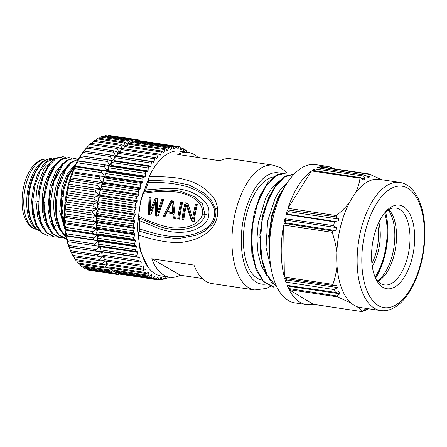 <?xml version="1.0" encoding="UTF-8"?>
<svg xmlns="http://www.w3.org/2000/svg" width="447" height="447" viewBox="0 0 447 447"><rect width="100%" height="100%" fill="white"/><g stroke="black" fill="none" stroke-linecap="round" stroke-linejoin="round"><path stroke-width="0.67" d="M148.896 268.256L148.298 267.652A61.027 30.133 98.5 0 0 148.968 268.345M148.588 178.688L140.475 201.401L137.346 226.998L140.14 250.599L148.298 267.652M139.291 231.16L139.24 218.052M143.655 192.149L148.465 179.079M157.478 211.789L157.601 198.664L155.159 198.3L156.081 198.831L151.086 211.23L150.147 210.688L150.885 197.658L149.052 197.384L148.398 214.482L150.84 214.845L155.617 201.636L155.729 215.583L158.171 215.946L163.714 199.58L161.881 199.306L157.478 211.789L158.417 212.331L162.803 199.837L163.557 199.949M156.081 198.831L157.579 199.055M149.354 215.029L149.974 197.915L150.84 198.043M156.685 216.13L156.539 202.167L155.617 201.636M161.881 199.306L162.803 199.837M155.159 198.3L150.147 210.688M149.052 197.384L149.974 197.915M167.223 211.414L171.916 202.262L172.721 212.236L167.223 211.414L168.161 211.951L173.66 212.778L172.721 212.236M173.66 212.778L172.838 202.793L171.916 202.262M164.015 217.231L171.966 201.211L173.503 201.441M174.403 218.784L173.743 214.258L172.805 213.716L173.442 218.237L175.274 218.51L173.486 201.044L171.045 200.681L171.966 201.211M171.045 200.681L163.06 216.678L164.893 216.951L166.692 212.806L172.805 213.716M182.555 202.798L181.739 202.675A61.032 30.133 98.5 0 0 178.722 219.03M181.739 202.675L180.817 202.145A63.077 31.139 -81.5 0 0 177.722 218.879L179.554 219.153A63.077 31.139 98.5 0 1 182.65 202.418L180.817 202.145M196.401 204.877A61.032 30.133 98.5 0 0 193.646 219.086L192.702 218.544A63.077 31.139 -81.5 0 1 195.479 204.34L197.211 204.994M182.996 219.667A61.032 30.133 98.5 0 1 186.013 203.318L187.952 203.608M192.422 221.488L187.332 205.693L186.405 205.162A63.077 31.139 98.5 0 0 183.829 219.795L181.996 219.516A63.077 31.139 -81.5 0 1 185.092 202.787L186.013 203.318M192.702 218.544L187.841 203.201L185.092 202.787M186.405 205.162L191.467 220.941L194.216 221.349A63.077 31.139 98.5 0 1 197.311 204.62L195.479 204.34M145.683 189.941L142.777 193.501C155.143 191.26 167.156 190.869 178.811 192.333C189.193 194.976 203.329 200.195 202.692 214.007C198.317 227.205 183.169 228.344 172.481 227.881C160.847 225.88 149.555 221.924 138.609 216.024L139.967 220.846A59.669 29.457 98.5 0 0 139.855 229.06C155.997 234.144 167.731 236.636 175.045 236.524C183.544 237.044 193.037 234.776 198.004 232.552C209.956 227.875 215.499 220.432 214.633 210.213C210.906 197.378 199.239 190.925 187.885 186.852C175.615 183.421 162.468 181.985 148.449 182.549A59.669 29.457 98.5 0 0 145.683 189.941L166.725 188.338C172.698 188.265 177.716 188.64 181.784 189.461C188.897 190.746 195.261 193.484 200.876 197.675L205.654 202.301L208.062 206.687C209.028 209.587 209.224 212.409 208.665 215.152C208.453 220.818 203.86 225.657 194.875 229.685C189.522 231.965 182.51 232.764 173.833 232.094C169.62 231.675 164.759 230.546 159.244 228.708L139.967 220.846M139.106 217.935C152.187 223.958 161.099 227.428 165.848 228.339L173 229.568L181.834 229.607C189.321 228.495 194.629 226.825 197.758 224.601C202.502 220.84 204.894 217.449 204.927 214.437L202.469 203.826L194.344 196.669L180.599 191.305L177.716 190.78C171.173 189.925 164.496 189.863 157.685 190.584L143.856 192.07M142.777 193.501A63.077 31.139 98.5 0 0 138.609 216.024M151.745 258.746L180.404 275.246A63.077 31.139 -81.5 0 1 169.715 277.218A63.077 31.139 -81.5 0 1 164.032 275.207A63.077 31.139 -81.5 0 1 151.745 258.746L193.97 265.077A63.077 31.139 98.5 0 0 206.257 281.537A63.077 31.139 98.5 0 0 211.939 283.549L254.745 289.969A63.077 31.139 -81.5 0 1 249.063 287.952A63.077 31.139 -81.5 0 1 234.334 217.035A63.077 31.139 -81.5 0 1 273.452 165.211L230.641 158.791A63.077 31.139 98.5 0 0 219.952 160.764L177.727 154.433A63.077 31.139 -81.5 0 1 188.416 152.461L179.621 151.142A63.077 31.139 98.5 0 0 149.181 176.392L148.449 182.549M148.683 180.325L169.469 181.096L188.802 184.846L204.888 193.478L211.347 199.926L215.694 209.297M139.855 229.06L139.285 231.177C138.604 232.228 138.296 233.49 138.352 234.977C164.647 243.861 179.795 242.771 183.432 242.106C195.501 240.089 200.664 237.329 207.302 232.613C211.051 229.948 215.158 224.059 216.018 220.807C217.488 217.164 217.996 212.85 217.538 207.872C216.382 202.899 215.219 199.809 214.052 198.608C212.889 196.172 209.38 192.612 203.536 187.93C197.669 183.857 191.355 181.08 184.594 179.593C179.012 177.722 167.212 176.654 149.181 176.392M214.633 210.213L215.7 209.336C216.477 212.068 215.583 220.511 211.397 225.249L204.212 231.356L195.831 235.373L177.822 238.704L158.685 236.547L139.285 231.177M271.34 193.21L262.802 214.683L259.908 235.161L260.545 253.963L264.417 270.228L271.24 282.04L276.665 286.572M259.925 234.194L261.836 258.69M266.898 275.682L261.177 265.345L258.014 253.119L256.952 239.028L258.249 222.958L265.736 197.987L272.072 187.606L279.392 180.8M279.531 195.551L271.86 214.94L268.664 236.463M268.725 235.496L269.625 254.907M271.402 269.994L266.049 247.666L267.58 221.209L275.453 197.518L281.09 188.656L287.376 182.683M286.829 172.81L275.967 175.66L265.54 186.623L257.276 204.324L252.382 225.847L251.817 248.012L255.718 267.457L263.484 281.319L274.167 287.225M294.215 174.034L284.471 177.051L275.128 186.885L267.34 202.033L262.143 220.717L260.338 240.743L262.02 259.662L267.15 275.117L275.201 285.141M284.583 187.254L277.308 200.329L272.1 216.711L269.407 234.664L269.53 252.415M286.242 172.726L277.039 174.609L267.965 182.393L260.093 195.529L254.304 212.437L251.058 233.803L251.868 253.527L256.26 270.34L263.764 282.107L273.586 287.136M294.249 174L285.231 176.14L276.408 184.253L268.736 197.256L263.043 213.75M286.801 183.566L278.325 196.719L271.871 214.946M286.158 278.699L286.561 279.995L285.862 282.102A69.894 34.508 -81.5 0 1 284.733 278.492L333.16 285.51A69.894 34.508 -81.5 0 1 332.859 284.393C335.133 277.917 336.507 271.586 336.988 265.401A64.781 31.983 98.5 0 0 341.575 288.147A64.781 31.983 98.5 0 0 351.091 303.094A64.781 31.983 98.5 0 0 357.041 306.698A64.781 31.983 98.5 0 0 360.17 307.497L380.581 310.559A64.781 31.983 -81.5 0 1 361.986 291.209A64.781 31.983 -81.5 0 1 364.037 219.281A64.781 31.983 -81.5 0 1 399.791 182.426C403.323 182.979 406.569 184.466 409.53 186.896C413.972 190.606 417.492 195.954 420.091 202.932C426.695 220.153 426.438 246.699 419.644 268.859C415.956 280.99 410.966 290.896 404.664 298.579C401.59 302.278 398.327 305.184 394.88 307.279L391.041 309.207C387.549 310.609 384.062 311.062 380.581 310.559M333.16 285.51L336.585 285.169L337.317 287.522L286.561 279.995M337.317 287.522L334.445 289.611L285.862 282.102M288.728 285.588L289.047 286.303L288.483 288.516A69.894 34.508 -81.5 0 1 287.075 285.348L335.485 292.394L338.887 291.723L339.809 293.785L289.047 286.303M339.809 293.785L337.083 295.992L288.483 288.516M285.756 220.136L285.175 222.779L283.99 223.344A69.894 34.508 -81.5 0 1 285.007 218.712L285.756 220.136L336.513 227.596L335.848 230.613L285.175 222.779M285.007 218.712L333.585 225.674L336.513 227.596M335.848 230.613L332.428 230.931L283.99 223.344M314.811 168.871L363.472 176.051L365.076 178.962L363.495 179.912L360.723 177.71L312.386 170.329A69.894 34.508 -81.5 0 1 314.811 168.871L314.481 170.648M365.076 178.962L361.629 178.426M357.041 306.698C359.399 308.38 360.986 310.011 361.802 311.581A69.894 34.508 -81.5 0 0 362.523 311.397L365.238 309.184L366.819 308.637L365.288 310.442A69.894 34.508 -81.5 0 0 367.283 309.492L368.172 308.698M399.791 182.426L379.38 179.37A64.781 31.983 98.5 0 0 355.505 192.97A64.781 31.983 98.5 0 0 349.727 202.133A64.781 31.983 98.5 0 0 336.82 252.633A64.781 31.983 98.5 0 0 336.988 265.401M377.704 224.869A34.609 17.087 -81.5 0 1 371.915 263.507M372.267 266.306A34.609 17.087 98.5 0 0 378.86 222.299M385.56 211.889A50.936 25.149 -81.5 0 1 386.873 218.164C388.655 229.948 388.024 242.229 384.979 255.002L378.715 272.609A50.936 25.149 -81.5 0 1 375.614 278.218M384.895 255.304A50.936 25.149 -81.5 0 1 378.715 272.609M375.463 277.967A38.867 19.187 98.5 0 0 384.42 284.929A38.867 19.187 98.5 0 0 400.534 274.167A38.867 19.187 98.5 0 0 407.105 219.661A38.867 19.187 98.5 0 0 395.947 208.056A38.867 19.187 98.5 0 0 385.342 212.085M381.861 216.834A42.281 20.875 98.5 0 0 374.715 276.117A42.281 20.875 98.5 0 0 376.234 279.593A42.281 20.875 98.5 0 0 404.373 277.034A42.281 20.875 98.5 0 0 411.519 217.75A42.281 20.875 98.5 0 0 386.554 210.755A42.281 20.875 98.5 0 0 381.861 216.834M313.302 304.312A69.894 34.508 -81.5 0 1 306.513 304.625A69.894 34.508 -81.5 0 1 289.03 289.617L313.302 304.312L361.802 311.581M289.03 289.617L337.53 296.886L351.091 303.094M363.947 310.24L365.288 310.442M381.626 179.705L368.954 173.961L320.454 166.692A69.894 34.508 -81.5 0 1 327.243 166.379A69.894 34.508 -81.5 0 1 333.635 168.67M319.571 166.921L368.233 174.146L369.669 176.984L368.082 177.532L365.467 175.107L317.135 167.77A69.894 34.508 -81.5 0 1 319.571 166.921L319.27 168.094M369.669 176.984L367.054 176.576M363.472 176.051A69.894 34.508 -81.5 0 1 365.467 175.107M355.505 192.97C357.779 188.388 359.276 183.466 360.003 178.208A69.894 34.508 -81.5 0 1 360.723 177.71M368.233 174.146A69.894 34.508 -81.5 0 1 368.954 173.961M287.935 208.308A69.894 34.508 -81.5 0 1 311.503 170.938L287.935 208.308L336.435 215.583C341.894 211.034 346.324 206.553 349.727 202.133M360.003 178.208L311.503 170.938M286.119 214.364A69.894 34.508 -81.5 0 1 287.427 209.911L288.041 211.56L287.298 214.107L286.119 214.364L334.535 221.941L337.949 221.969L287.298 214.107M287.427 209.911L336.015 216.884L338.798 219.069L337.949 221.969M338.798 219.069L288.041 211.56M333.585 225.674A69.894 34.508 -81.5 0 1 334.535 221.941M336.82 252.633C336.172 246.28 334.613 239.508 332.155 232.323A69.894 34.508 -81.5 0 1 332.428 230.931M336.015 216.884A69.894 34.508 -81.5 0 1 336.435 215.583M284.359 277.118A69.894 34.508 -81.5 0 1 283.655 225.048L284.359 277.118L332.859 284.393M327.243 166.379L315.515 164.619A69.894 34.508 98.5 0 0 271.927 223.293A69.894 34.508 98.5 0 0 272.631 275.358A69.894 34.508 98.5 0 0 274.726 281.99A69.894 34.508 98.5 0 0 294.785 302.865L306.513 304.625M332.155 232.323L283.655 225.048M335.485 292.394A69.894 34.508 -81.5 0 1 334.954 291.019A69.894 34.508 -81.5 0 1 334.445 289.611M337.53 296.886A69.894 34.508 -81.5 0 1 337.083 295.992M262.026 192.78L254.242 212.42M251.125 232.837L253.214 258.087M273.447 176.945A52.165 25.753 98.5 0 0 244.604 223.936A52.165 25.753 98.5 0 0 257.528 278.392A52.165 25.753 98.5 0 0 261.813 279.99M180.404 275.246L202.295 278.526M252.153 227.73L251.303 230.339M251.063 234.155L251.739 232.284M260.338 240.654L259.791 241.101M251.633 245.269L251.236 245.397M251.069 242.525L251.516 242.369M259.802 237.519L260.417 236.821M261.54 224.461L261.065 223.673M253.902 216.812L253.298 216.404M262.288 219.935L261.808 219.348M254.706 213.264L254.125 212.889M269.172 246.973L268.787 247.269M257.092 203.413L257.5 203.664M264.535 208.609L264.965 208.95M271.72 215.51L272.234 216.124M138.352 234.977A63.077 31.139 98.5 0 0 155.232 273.888A63.077 31.139 98.5 0 0 160.914 275.9L169.715 277.218M188.416 152.461A63.077 31.139 -81.5 0 1 194.099 154.478A63.077 31.139 -81.5 0 1 198.06 157.484M167.346 276.866L166.759 278.33A1.363 0.676 -81.5 0 1 166.044 279.006A1.363 0.676 -81.5 0 1 165.697 278.699L164.759 276.788A64.781 31.983 -81.5 0 1 164.34 276.894L163.194 279.319A1.363 0.676 -81.5 0 1 162.529 279.883A1.363 0.676 -81.5 0 1 162.138 279.476L161.328 277.336A64.781 31.983 -81.5 0 1 160.92 277.358L159.674 279.587A1.363 0.676 -81.5 0 1 159.065 280.04A1.363 0.676 -81.5 0 1 158.64 279.526L157.975 277.185L157.573 277.123L156.238 279.129A1.363 0.676 -81.5 0 1 155.69 279.476A1.363 0.676 -81.5 0 1 155.238 278.85L154.723 276.324A64.781 31.983 -81.5 0 1 154.338 276.173L152.93 277.945A1.363 0.676 -81.5 0 1 152.449 278.202A1.363 0.676 -81.5 0 1 151.974 277.453L151.611 274.776A64.781 31.983 -81.5 0 1 151.248 274.542L149.784 276.05A1.363 0.676 -81.5 0 1 149.371 276.229A1.363 0.676 -81.5 0 1 148.879 275.352L148.678 272.547A64.781 31.983 -81.5 0 1 148.337 272.234L146.828 273.469A1.363 0.676 -81.5 0 1 146.487 273.586A1.363 0.676 -81.5 0 1 145.996 272.569L145.951 269.675A64.781 31.983 -81.5 0 1 145.638 269.284L144.107 270.223A1.363 0.676 -81.5 0 1 143.833 270.29A1.363 0.676 -81.5 0 1 143.342 269.133L143.459 266.177A64.781 31.983 -81.5 0 1 143.18 265.714L141.638 266.351A1.363 0.676 -81.5 0 1 141.442 266.378A1.363 0.676 -81.5 0 1 140.956 265.088L141.235 262.098A64.781 31.983 -81.5 0 1 140.984 261.573L139.458 261.897A1.363 0.676 -81.5 0 1 139.33 261.903A1.363 0.676 -81.5 0 1 138.866 260.467L139.302 257.483A64.781 31.983 -81.5 0 1 139.084 256.896L137.587 256.913A1.363 0.676 -81.5 0 1 137.531 256.908A1.363 0.676 -81.5 0 1 137.089 255.332L137.676 252.387A64.781 31.983 -81.5 0 1 137.503 251.739L136.039 251.443A1.363 0.676 -81.5 0 1 135.648 249.733L136.38 246.856A64.781 31.983 -81.5 0 1 136.246 246.163L134.843 245.559A1.363 0.676 -81.5 0 1 134.553 243.732L135.424 240.955A64.781 31.983 -81.5 0 1 135.329 240.223L134.005 239.313A1.363 0.676 -81.5 0 1 133.826 237.396L134.821 234.753A64.781 31.983 -81.5 0 1 134.77 233.988L133.536 232.786A1.363 0.676 -81.5 0 1 133.463 230.797L134.581 228.311A64.781 31.983 -81.5 0 1 134.575 227.523L133.435 226.042A1.363 0.676 -81.5 0 1 133.48 224.003L134.698 221.701A64.781 31.983 -81.5 0 1 134.737 220.896L133.714 219.153A1.363 0.676 -81.5 0 1 133.871 217.091L135.178 215.001A64.781 31.983 -81.5 0 1 135.262 214.191L134.363 212.202A1.363 0.676 -81.5 0 1 134.631 210.129L136.017 208.28A64.781 31.983 -81.5 0 1 136.139 207.469L135.38 205.262A1.363 0.676 -81.5 0 1 135.748 203.206L137.195 201.608A64.781 31.983 -81.5 0 1 137.363 200.815L136.748 198.407A1.363 0.676 -81.5 0 1 137.218 196.389L138.715 195.065A64.781 31.983 -81.5 0 1 138.916 194.289L138.453 191.707A1.363 0.676 -81.5 0 1 139.023 189.757L140.548 188.723A64.781 31.983 -81.5 0 1 140.788 187.975L140.475 185.248A1.363 0.676 -81.5 0 1 141.14 183.382L142.677 182.644A64.781 31.983 -81.5 0 1 142.951 181.935L142.8 179.096A1.363 0.676 -81.5 0 1 143.548 177.33L145.079 176.9A64.781 31.983 -81.5 0 1 145.387 176.235L145.398 173.313A1.363 0.676 -81.5 0 1 146.214 171.67L147.728 171.553A64.781 31.983 -81.5 0 1 148.063 170.938L148.236 167.966A1.363 0.676 -81.5 0 1 149.119 166.468L150.6 166.658A64.781 31.983 -81.5 0 1 150.957 166.105L151.287 163.116A1.363 0.676 -81.5 0 1 152.17 161.758A1.363 0.676 -81.5 0 1 152.231 161.775L153.651 162.278A64.781 31.983 -81.5 0 1 154.031 161.786L154.517 158.814A1.363 0.676 -81.5 0 1 155.377 157.601A1.363 0.676 -81.5 0 1 155.506 157.646L156.858 158.456A64.781 31.983 -81.5 0 1 157.255 158.031L157.892 155.103A1.363 0.676 -81.5 0 1 158.724 154.031A1.363 0.676 -81.5 0 1 158.914 154.12L160.188 155.226A64.781 31.983 -81.5 0 1 160.59 154.88L161.373 152.03A1.363 0.676 -81.5 0 1 162.172 151.097A1.363 0.676 -81.5 0 1 162.423 151.248L163.591 152.634A64.781 31.983 -81.5 0 1 164.01 152.366L164.921 149.628A1.363 0.676 -81.5 0 1 165.681 148.823A1.363 0.676 -81.5 0 1 165.982 149.047L167.044 150.706A64.781 31.983 -81.5 0 1 167.463 150.522L168.497 147.923A1.363 0.676 -81.5 0 1 169.212 147.242A1.363 0.676 -81.5 0 1 169.564 147.555L170.503 149.46A64.781 31.983 -81.5 0 1 170.916 149.359L172.067 146.929A1.363 0.676 -81.5 0 1 172.732 146.37A1.363 0.676 -81.5 0 1 173.123 146.772L173.928 148.912A64.781 31.983 -81.5 0 1 174.336 148.896L175.587 146.661A1.363 0.676 -81.5 0 1 176.196 146.214A1.363 0.676 -81.5 0 1 176.621 146.722L177.286 149.069A64.781 31.983 -81.5 0 1 177.682 149.136L179.023 147.124A1.363 0.676 -81.5 0 1 179.565 146.772A1.363 0.676 -81.5 0 1 180.024 147.398L180.538 149.929A64.781 31.983 -81.5 0 1 180.923 150.075L182.331 148.309A1.363 0.676 -81.5 0 1 182.812 148.046A1.363 0.676 -81.5 0 1 183.287 148.795L183.65 151.477A64.781 31.983 -81.5 0 1 184.013 151.712L185.477 150.203A1.363 0.676 -81.5 0 1 185.891 150.019A1.363 0.676 -81.5 0 1 186.377 150.902L186.472 152.17M169.983 277.257A1.363 0.676 -81.5 0 1 169.575 277.425A1.363 0.676 -81.5 0 1 169.279 277.201L169.24 277.146M121.942 274.419A1.363 0.676 98.5 0 0 122.12 274.497L159.065 280.04M157.975 277.185A64.781 31.983 -81.5 0 1 157.573 277.118M118.243 273.078L118.293 273.313A1.363 0.676 98.5 0 0 118.746 273.938L155.69 279.476M154.723 276.324L154.271 276.257M114.913 271.066L115.03 271.916A1.363 0.676 98.5 0 0 115.505 272.664L152.449 278.202M151.611 274.776L151.097 274.698M111.828 268.39L111.934 269.815A1.363 0.676 98.5 0 0 112.42 270.692L149.371 276.229M148.678 272.547L148.063 272.458M109.018 265.065L109.046 267.032A1.363 0.676 98.5 0 0 109.543 268.044L146.487 273.586M145.951 269.675L145.186 269.558M106.492 261.143L106.397 263.596A1.363 0.676 98.5 0 0 106.889 264.747L143.833 270.29M143.459 266.177L142.437 266.021M104.28 256.651L104.011 259.545A1.363 0.676 98.5 0 0 104.497 260.841L141.442 266.378M141.235 262.098L139.643 261.858M139.302 257.483L102.352 251.946L101.922 254.93A1.363 0.676 98.5 0 0 102.385 256.366A1.363 0.676 98.5 0 0 102.514 256.36M102.234 251.616A64.781 31.983 98.5 0 0 102.352 251.946M137.676 252.387L100.726 246.845L100.145 249.795A1.363 0.676 98.5 0 0 100.586 251.37A1.363 0.676 98.5 0 0 100.636 251.37L137.48 256.896M136.38 246.856L99.43 241.319L98.703 244.196A1.363 0.676 98.5 0 0 99.094 245.906L100.553 246.202A64.781 31.983 98.5 0 0 100.726 246.845M100.553 246.202L137.503 251.739M135.424 240.955L98.474 235.418L97.608 238.195A1.363 0.676 98.5 0 0 97.899 240.017L99.295 240.626A64.781 31.983 98.5 0 0 99.43 241.319M99.295 240.626L136.246 246.163M134.821 234.753L97.876 229.21L96.882 231.859A1.363 0.676 98.5 0 0 97.06 233.775L98.385 234.686A64.781 31.983 98.5 0 0 98.474 235.418M98.385 234.686L135.329 240.223M134.581 228.311L97.63 222.768L96.518 225.26A1.363 0.676 98.5 0 0 96.586 227.249L97.826 228.445A64.781 31.983 98.5 0 0 97.876 229.21M97.826 228.445L134.77 233.988M134.698 221.701L97.753 216.164L96.535 218.466A1.363 0.676 98.5 0 0 96.491 220.5L97.63 221.98A64.781 31.983 98.5 0 0 97.63 222.768M97.63 221.98L134.575 227.523M135.178 215.001L98.234 209.459L96.926 211.548A1.363 0.676 98.5 0 0 96.77 213.616L97.792 215.359A64.781 31.983 98.5 0 0 97.753 216.164M97.792 215.359L134.737 220.896M136.017 208.28L99.072 202.737L97.681 204.592A1.363 0.676 98.5 0 0 97.418 206.665L98.318 208.654A64.781 31.983 98.5 0 0 98.234 209.459M98.318 208.654L135.262 214.191M137.195 201.608L100.251 196.071L98.804 197.669A1.363 0.676 98.5 0 0 98.435 199.72L99.195 201.932A64.781 31.983 98.5 0 0 99.072 202.737M99.195 201.932L136.139 207.469M138.715 195.065L101.771 189.528L100.273 190.852A1.363 0.676 98.5 0 0 99.798 192.864L100.419 195.272A64.781 31.983 98.5 0 0 100.251 196.071M100.419 195.272L137.363 200.815M140.548 188.723L103.603 183.181L102.078 184.22A1.363 0.676 98.5 0 0 101.508 186.17L101.972 188.751A64.781 31.983 98.5 0 0 101.771 189.528M101.972 188.751L138.916 194.289M142.677 182.644L105.732 177.101L104.196 177.845A1.363 0.676 98.5 0 0 103.531 179.711L103.844 182.432A64.781 31.983 98.5 0 0 103.603 183.181M103.844 182.432L140.788 187.975M145.079 176.9L108.135 171.357L106.598 171.793A1.363 0.676 98.5 0 0 105.855 173.553L106.006 176.392A64.781 31.983 98.5 0 0 105.732 177.101M106.006 176.392L142.951 181.935M147.728 171.553L110.783 166.016L109.269 166.133A1.363 0.676 98.5 0 0 108.448 167.776L108.442 170.693A64.781 31.983 98.5 0 0 108.135 171.357M108.442 170.693L145.387 176.235M150.6 166.658L112.175 160.931A1.363 0.676 98.5 0 0 111.286 162.429L111.119 165.401A64.781 31.983 98.5 0 0 110.783 166.016M111.119 165.401L148.063 170.938M152.103 161.758L115.281 156.238A1.363 0.676 98.5 0 0 115.22 156.221A1.363 0.676 98.5 0 0 114.337 157.579L114.013 160.568A64.781 31.983 98.5 0 0 113.65 161.121M114.013 160.568L150.957 166.105M118.561 152.109A1.363 0.676 98.5 0 0 118.433 152.058A1.363 0.676 98.5 0 0 117.572 153.276L117.086 156.249A64.781 31.983 98.5 0 0 116.913 156.472M117.086 156.249L154.031 161.786M155.785 157.813L157.255 158.031M121.97 148.583A1.363 0.676 98.5 0 0 121.78 148.493A1.363 0.676 98.5 0 0 120.941 149.566L120.344 152.343M159.618 154.735L160.59 154.88M162.172 151.097L125.227 145.554A1.363 0.676 98.5 0 0 124.422 146.493L123.797 148.795M163.272 152.259L164.01 152.366M165.681 148.823L128.736 143.286A1.363 0.676 98.5 0 0 127.971 144.09L127.378 145.878M166.871 150.432L167.463 150.522M169.212 147.242L132.267 141.705A1.363 0.676 98.5 0 0 131.552 142.386L131.055 143.632M170.413 149.281L170.916 149.359M172.732 146.37L135.787 140.833A1.363 0.676 98.5 0 0 135.123 141.392L134.793 142.085L131.742 139.542L131.496 140.218L104.201 136.128C105.246 135.447 105.609 135.391 105.296 135.966M173.9 148.829L174.336 148.896M176.196 146.214L139.252 140.676A1.363 0.676 98.5 0 0 138.643 141.123L138.57 141.246M133.463 230.797L96.518 225.26A64.781 31.983 -81.5 0 1 96.457 222.237L64.2 217.398L65.251 220.762L65.318 222.818L64.424 223.785L96.675 228.624L92.613 226.914L65.318 222.818M65.251 220.762L92.54 224.852C91.601 225.646 91.624 226.333 92.613 226.914M74.582 158.445L66.419 160.384L59.06 168.268L51.081 188.718L49.606 198.574L49.572 211.677L52.975 226.635L58.244 234.859L65.106 238.491L66.033 238.637L59.172 234.999L53.897 226.769L50.947 215.605L50.254 203.575L53.875 181.773L63.334 164.004L69.179 159.495L75.04 158.501L77.476 159.233M78.376 159.166L70.738 162.395L63.658 171.229L56.942 189.629L55.467 199.53L56.484 219.74L59.993 229.987L66.245 237.497M75.856 163.92L67.721 175.587L62.82 190.405L61.34 200.362L61.541 215.722L64.849 228.708M73.297 167.96L67.637 176.381L63.508 187.572L62.72 190.869L61.362 200.005L61.468 213.32L64.58 225.964M67.24 167.284L61.345 176.381L57.641 186.695L55.495 199.178L55.864 214.465L59.144 226.053M68.709 164.289L60.876 173.928L56.054 186.455C52.629 200.764 52.958 213.498 57.037 224.651L53.897 226.769L52.975 226.635L52.768 224.008L53.254 225.12M45.276 218.287A28.507 14.075 98.5 0 0 45.644 217.885M45.6 217.678A30.558 15.086 -81.5 0 1 45.236 218.153M36.252 228.601A35.458 17.506 -81.5 0 1 29.485 182.857A35.458 17.506 -81.5 0 1 46.566 159.802M51.623 158.517A36.889 18.215 98.5 0 0 41.688 163.535A36.889 18.215 98.5 0 0 31.508 182.778A36.889 18.215 98.5 0 0 32.681 223.601A36.889 18.215 98.5 0 0 37.336 229.546A36.889 18.215 98.5 0 0 39.336 230.786M41.688 163.535L40.241 165.021A34.844 17.204 98.5 0 0 30.631 183.197A34.844 17.204 98.5 0 0 31.737 221.757L32.681 223.601M33.441 187.634L33.341 188.12M31.771 201.848L35.687 222.533M31.72 201.837L32.715 214.582L35.928 225.243L41.04 232.596L48.449 235.999L41.973 232.736L36.855 225.377L33.642 214.722L32.637 201.977L31.715 201.837L31.843 199.155L33.424 187.723L37.475 174.727L42.867 165.289L48.349 160.043L55.311 158.227M62.859 156.701L55.484 158.126L48.751 164.462L43.063 174.794L39.364 186.924L37.889 196.887L38.001 210.828L40.694 223.349L45.991 232.552L53.4 236.742L54.299 236.876M68.81 157.59L61.541 158.925L54.852 165.027L49.064 175.341L45.208 187.885L43.75 197.725L43.862 212.336L46.784 224.908L52.137 233.742L59.244 237.614L60.183 237.754L52.612 233.395L47.125 223.416L44.521 209.397L45.164 193.523L48.779 178.571L54.528 166.893L61.68 159.506L69.162 157.635L71.576 158.35M52.768 224.014L49.874 212.129L49.69 198.2L51.003 189.087M61.323 166.468L55.825 174.783L51.779 185.818M55.422 165.625L49.947 173.933L45.918 184.935L43.767 197.356L43.99 211.66L47.483 224.428M49.634 164.658L43.806 173.632L40.051 184.058L37.9 196.524L38.28 211.906L41.543 223.388M48.276 228.255L44.242 219.985L42.275 210.325L42.253 196.261L44.326 184.7L49.891 170.843L56.976 162.54M54.115 229.104L50.148 220.986L47.918 208.676L50.187 185.578L55.746 171.737L62.781 163.462M59.926 229.853L57.037 224.651M64.944 229.529L59.725 211.504L61.915 187.338L67.413 173.604L74.554 165.189M64.547 225.551L61.971 208.464L63.971 189.545L68.436 176.157L74.8 166.144M66.106 236.821L60.602 229.512L57.104 218.225L56.126 204.279L57.948 189.383L66.229 168.715L71.777 162.445L77.649 159.495M62.681 237.838L60.183 237.754M56.814 236.944L54.305 236.86L46.834 232.619L41.342 222.818L38.682 208.866L39.258 192.908L42.884 177.817L48.695 165.982L55.869 158.596L63.312 156.757L65.743 157.473M50.947 236.072L48.449 235.994M55.07 158.372L47.337 161.685L40.18 171.201L34.95 185.471L32.642 201.977L36.045 201.72C36.011 195.59 36.699 189.601 38.101 183.767L44.404 168.044L53.048 159.836M42.454 227.439L37.716 216.778L36.045 201.72M121.355 274.329L121.645 274.374M91.283 270.508L91.629 270.619M115.488 273.704L117.941 274.072L117.93 274.559L91.546 270.603M118.332 273.469L117.941 274.072C117.606 274.704 117.958 274.726 119.008 274.134L119.209 274.005M87.031 269.077L87.215 269.29C88.042 270.189 88.389 270.284 88.249 269.58M87.215 269.29L114.51 273.385L114.521 273.994L88.204 270.049M114.521 273.994L116.974 272.888M83.237 266.982L83.919 267.882C84.695 268.837 85.025 269.005 84.908 268.384M83.919 267.882L111.214 271.972L111.258 272.709L84.896 268.759M111.258 272.709L114.929 271.2M79.745 264.222L80.801 265.753C81.522 266.758 81.835 267.004 81.734 266.479M80.801 265.753L108.09 269.848L108.174 270.72L111.912 269.468M76.571 260.813L78.75 263.875M77.884 262.942L105.179 267.032L105.296 268.049L109.046 267.066M73.721 256.801L76.001 260.601M75.208 259.472L102.503 263.562L102.67 264.73L76.035 260.735M102.67 264.73L106.42 264.015M73.548 256.774L100.804 260.785C99.675 260.819 99.441 260.383 100.1 259.478L72.805 255.382L70.749 251.309A64.781 31.983 98.5 0 0 71.391 252.622L73.509 256.695M70.749 251.309L70.727 251.27A64.781 31.983 98.5 0 1 68.827 246.666L71.341 252.248L98.597 256.293C97.48 256.22 97.273 255.729 97.988 254.812L101.083 251.493L100.676 251.432M70.727 251.27L71.308 252.203M67.698 241.615L67.223 241.542L69.436 247.185M68.899 245.532L96.194 249.627C95.429 250.538 95.602 251.085 96.708 251.259L69.447 247.185M67.206 241.486L67.855 241.654L67.447 239.877L65.944 235.988A64.781 31.983 98.5 0 0 67.206 241.486L67.223 241.542A64.781 31.983 98.5 0 0 68.81 246.621L69.414 247.169M67.447 239.877L94.742 243.973C93.937 244.867 94.071 245.459 95.144 245.744L67.855 241.654M66.346 233.82L66.642 235.709L65.932 235.932L98.195 240.827L65.932 235.932A64.781 31.983 98.5 0 1 65.005 230.071L65.793 229.412L65.608 227.422L64.424 223.852A64.781 31.983 98.5 0 0 64.999 230.009L97.256 234.843L65.005 230.071L66.346 233.82L93.635 237.91C92.786 238.787 92.887 239.413 93.937 239.804L66.642 235.709M65.608 227.422L92.903 231.518C92.004 232.356 92.065 233.016 93.088 233.502L65.793 229.412M96.491 218.555A64.781 31.983 -81.5 0 1 96.597 215.61L64.34 210.783L65.268 213.901L65.223 216.013L64.2 217.331L96.457 222.165L92.54 224.852M65.268 213.901L92.557 217.991C91.579 218.728 91.562 219.432 92.512 220.103L65.223 216.013M64.346 210.727L65.497 209.062L65.659 206.922L64.843 204.078A64.781 31.983 98.5 0 0 64.346 210.727L64.34 210.783A64.781 31.983 98.5 0 0 64.2 217.331L64.2 217.398A64.781 31.983 98.5 0 0 64.424 223.785L96.681 228.685A64.781 31.983 -81.5 0 0 96.921 231.753M65.659 206.922L92.954 211.012C91.926 211.688 91.875 212.398 92.792 213.152L65.497 209.062M66.43 199.898L66.156 202.044L64.849 204.016L97.1 208.905L64.849 204.016A64.781 31.983 98.5 0 1 65.703 197.323L67.179 195.032L67.558 192.908L66.899 190.668A64.781 31.983 98.5 0 0 65.703 197.323L66.43 199.898L93.719 203.988C92.674 204.592 92.585 205.307 93.445 206.134L66.156 202.044M67.558 192.908L94.853 196.998C93.775 197.518 93.646 198.228 94.468 199.127L67.179 195.032M74.856 166.01L77.281 162.775L78.13 161.082L77.51 160.719L81.063 155.83L80.387 155.858A64.781 31.983 98.5 0 0 77.532 160.674L109.766 165.546L77.51 160.719A64.781 31.983 98.5 0 0 74.861 166.01A64.781 31.983 98.5 0 0 72.442 171.732A64.781 31.983 98.5 0 0 70.302 177.766A64.781 31.983 98.5 0 0 70.285 177.828A64.781 31.983 98.5 0 0 69.33 180.929A64.781 31.983 98.5 0 0 68.452 184.091A64.781 31.983 98.5 0 0 68.436 184.158L69.045 186.025L68.553 188.114L66.905 190.657M69.045 186.025L96.34 190.12C95.245 190.556 95.082 191.249 95.848 192.204L68.553 188.114M100.195 190.93A64.781 31.983 -81.5 0 1 100.687 188.997L68.436 184.158A64.781 31.983 98.5 0 0 66.905 190.662M135.475 139.475L138.637 139.95L138.52 140.408C138.386 139.715 138.732 139.81 139.553 140.693L139.576 140.721M138.699 141.034L138.52 140.408L136.167 140.056M108.85 135.43L135.229 139.38L137.095 141.029M108.828 135.916C109.185 135.268 108.828 135.245 107.755 135.854L107.638 135.927M135.229 139.386L135.05 139.945L107.755 135.854M135.38 141.006L135.05 139.945M105.386 135.592L131.742 139.542M103.374 136.704L104.201 136.128M131.999 141.766L131.496 140.218M101.76 136.464L128.216 140.431L131.401 142.761M101.704 136.748C101.972 136.257 101.609 136.385 100.597 137.128L99.217 138.212M128.211 140.431L127.892 141.224L100.597 137.128M128.613 143.291L127.892 141.224M98.15 138.056L124.679 142.034L127.965 144.113M98.089 138.252L95.166 140.431M124.679 142.034L124.277 142.951L96.988 138.855M125.255 145.56L124.277 142.951M94.563 140.341L121.182 144.331L124.545 146.152M94.496 140.47L91.238 143.331M121.182 144.331L120.696 145.376L93.406 141.286M123.059 148.683A64.781 31.983 -81.5 0 1 124.031 147.935M121.97 148.521L120.696 145.376M91.015 143.297L117.762 147.309L121.221 148.862M90.953 143.37L86.701 147.672A64.781 31.983 98.5 0 1 87.204 147.147L88.115 146.203M118.248 147.465C117.192 147.091 116.84 147.432 117.187 148.482L89.892 144.387M119.265 152.181A64.781 31.983 -81.5 0 1 120.684 150.768M118.958 152.511L117.187 148.482M118.042 152.215L114.449 150.924L87.562 146.89L86.701 147.672M87.511 146.923L83.516 151.466M86.668 147.711A64.781 31.983 98.5 0 0 83.483 151.46L83.455 151.505A64.781 31.983 98.5 0 0 80.415 155.813L83.226 152.483L84.204 151.092L83.455 151.505M114.806 151.019C113.728 150.745 113.387 151.147 113.778 152.226L86.483 148.136M115.332 156.238L115.739 156.294A64.781 31.983 -81.5 0 1 117.416 154.232M115.739 156.294L113.778 152.226M84.204 151.092L111.286 155.137L115.706 156.338M111.499 155.182C110.398 155.02 110.074 155.483 110.521 156.573L83.226 152.483M110.895 160.378L112.672 160.641A64.781 31.983 -81.5 0 1 114.259 158.294M112.465 160.965A64.781 31.983 -81.5 0 1 112.65 160.68L110.521 156.573M108.252 159.903L81.08 155.83L112.65 160.691M108.358 159.92C107.241 159.853 106.934 160.367 107.436 161.473L80.147 157.378M107.436 161.473L109.794 165.502A64.781 31.983 -81.5 0 1 111.258 162.926M78.13 161.082L109.766 165.558A64.781 31.983 -81.5 0 0 109.459 166.116M105.425 165.172C104.307 165.217 104.022 165.781 104.576 166.871L77.281 162.775M106.699 171.765A64.781 31.983 -81.5 0 1 107.118 170.843A64.781 31.983 -81.5 0 1 108.448 168.072M107.135 170.849L104.576 166.871M74.85 166.027L75.437 166.792L102.726 170.883L107.129 170.877L74.873 166.038M75.437 166.792L74.666 168.614L72.436 171.732M102.726 170.883C101.609 171.028 101.352 171.637 101.955 172.71L74.666 168.614M104.218 177.833A64.781 31.983 -81.5 0 1 104.699 176.565A64.781 31.983 -81.5 0 1 105.861 173.687M104.715 176.565L101.955 172.71M72.436 171.749L73.006 172.9L100.296 176.99L104.71 176.593L72.459 171.754M73.006 172.894L72.319 174.833L70.302 177.766L102.559 182.6A64.781 31.983 -81.5 0 1 103.531 179.716L140.475 185.248M100.296 176.99C99.184 177.235 98.955 177.878 99.614 178.923L72.319 174.833M96.34 190.12L100.687 188.997A64.781 31.983 -81.5 0 1 100.704 188.93L97.569 185.444C96.831 184.449 97.033 183.773 98.161 183.426L102.536 182.661A64.781 31.983 -81.5 0 1 102.559 182.6L99.614 178.923M102.039 184.248A64.781 31.983 -81.5 0 1 102.536 182.661L70.285 177.828L70.866 179.331L70.274 181.353L68.452 184.091L100.704 188.93A64.781 31.983 -81.5 0 1 101.491 186.081M92.903 231.518L96.675 228.624A64.781 31.983 -81.5 0 1 96.597 227.255M96.457 220.455A64.781 31.983 -81.5 0 0 96.457 222.165L92.512 220.103M92.557 217.991L96.602 215.616L92.792 213.152M64.346 210.716L96.602 215.555A64.781 31.983 -81.5 0 1 96.714 213.51M96.848 211.688A64.781 31.983 -81.5 0 1 97.1 208.905L92.954 211.012M97.362 206.514A64.781 31.983 -81.5 0 0 97.105 208.844L93.445 206.134M97.586 204.737A64.781 31.983 -81.5 0 1 97.96 202.167A64.781 31.983 -81.5 0 1 98.385 199.552M93.719 203.988L97.977 202.178M94.468 199.127L97.982 202.15L65.726 197.328M98.709 197.792A64.781 31.983 -81.5 0 1 99.161 195.501A64.781 31.983 -81.5 0 1 99.77 192.718M94.853 196.998L99.178 195.518L66.927 190.668M99.184 195.49L95.848 192.204M109.023 265.322A64.781 31.983 -81.5 0 1 108.75 265.026M106.453 262.143A64.781 31.983 -81.5 0 1 105.699 261.02M104.123 258.36A64.781 31.983 -81.5 0 1 103.162 256.483M102.056 254.008A64.781 31.983 -81.5 0 1 101.078 251.493L101.067 251.454M100.279 249.119A64.781 31.983 -81.5 0 1 99.474 246.375L96.155 245.878M99.363 245.962A64.781 31.983 -81.5 0 0 99.463 246.319L96.194 249.627M98.815 243.744A64.781 31.983 -81.5 0 1 98.195 240.827L94.742 243.973M93.937 239.804L98.184 240.765A64.781 31.983 -81.5 0 1 98.061 240.089M97.692 237.933A64.781 31.983 -81.5 0 1 97.262 234.904L93.635 237.91M93.088 233.502L97.256 234.843A64.781 31.983 -81.5 0 1 97.133 233.826M114.51 273.385L115.175 272.396M111.214 271.972L112.203 270.575M108.09 269.848L109.442 268.016M105.179 267.038L106.922 264.753M102.503 263.568L104.687 260.869M104.078 260.355L100.804 260.785M100.1 259.478L102.799 256.109M102.084 256.142L98.597 256.293M101.067 251.449L96.708 251.259M99.463 246.319L95.144 245.744M44.689 197.697A3.408 1.682 -81.5 0 1 44.471 193.741A3.408 1.682 -81.5 0 1 44.544 193.523M202.692 214.007L208.665 215.152M215.7 209.336L215.476 208.207M215.711 209.38L217.538 207.872M384.733 212.806A48.075 23.736 98.5 0 1 384.409 254.449A48.075 23.736 98.5 0 1 384.353 254.678A48.075 23.736 -81.5 0 1 375.094 277.095M377.614 280.839L377.631 280.828A39.705 19.601 98.5 0 0 391.863 216.745A39.705 19.601 98.5 0 0 391.768 216.504A39.705 19.601 98.5 0 0 388.253 209.984L388.203 209.917M388.834 209.548A38.867 19.187 -81.5 0 1 393.539 217.404A38.867 19.187 -81.5 0 1 393.628 217.644A38.867 19.187 -81.5 0 1 378.061 281.414M419.828 204.57A61.373 30.301 -81.5 0 1 419.917 204.799A61.373 30.301 98.5 0 1 409.391 290.734A61.373 30.301 98.5 0 1 366.4 289.298A61.373 30.301 -81.5 0 1 366.317 289.064A61.373 30.301 98.5 0 1 376.843 203.128A61.373 30.301 98.5 0 1 419.828 204.57M266.094 284.052A56.255 27.775 98.5 0 1 256.556 282.308A56.255 27.775 -81.5 0 1 256.382 282.208A56.255 27.775 98.5 0 1 243.866 216.907A56.255 27.775 98.5 0 1 280.258 173.274M185.477 150.203L183.432 149.896M167.329 276.911L169.279 277.201M163.636 278.392L165.697 278.699M159.92 279.146L162.138 279.476M156.215 279.163L158.64 279.526M118.293 273.313L155.238 278.85M115.03 271.916L151.974 277.453M111.934 269.815L148.879 275.352M109.046 267.032L145.996 272.569M106.397 263.596L143.342 269.133M104.011 259.545L140.956 265.088M101.922 254.93L138.866 260.467M100.145 249.795L137.089 255.332M136.039 251.443L99.094 245.906M98.703 244.196L135.648 249.733M134.843 245.559L97.899 240.017M97.608 238.195L134.553 243.732M134.005 239.313L97.06 233.775M96.882 231.859L133.826 237.396M133.536 232.786L96.586 227.249M133.435 226.042L96.491 220.5M96.535 218.466L133.48 224.003M133.714 219.153L96.77 213.616M96.926 211.548L133.871 217.091M134.363 212.202L97.418 206.665M97.681 204.592L134.631 210.129M135.38 205.262L98.435 199.72M98.804 197.669L135.748 203.206M136.748 198.407L99.798 192.864M100.273 190.852L137.218 196.389M138.453 191.707L101.508 186.17M102.078 184.22L139.023 189.757M104.196 177.845L141.14 183.382M142.8 179.096L105.855 173.553M106.598 171.793L143.548 177.33M145.398 173.313L108.448 167.776M109.269 166.133L146.214 171.67M148.236 167.966L111.286 162.429M112.175 160.931L149.119 166.468M151.287 163.116L114.337 157.579M154.517 158.814L117.572 153.276M157.892 155.103L120.941 149.566M161.373 152.03L124.422 146.493M164.921 149.628L127.971 144.09M168.497 147.923L131.552 142.386M172.067 146.929L135.123 141.392M175.587 146.661L138.643 141.123M179.023 147.124L176.632 146.767M182.331 148.309L180.141 147.979M61.999 205.039L61.105 204.899M56.126 204.134L55.244 204M50.265 203.234L49.444 203.111M44.409 202.335L43.515 202.2M38.537 201.435L37.649 201.301M39.107 188.086L40.051 188.226M44.974 188.964L45.907 189.103M50.852 189.841L51.768 189.975M56.702 190.713L57.641 190.852M62.569 191.59L63.502 191.729M26.446 182.789A35.458 17.506 98.5 0 0 36.581 229.333C28.334 228.473 23.065 216.968 22.406 207.469C21.585 199.401 22.333 191.227 24.646 182.952C26.401 176.856 28.815 171.698 31.877 167.491L35.559 163.367L39.101 160.808C41.711 159.355 44.376 158.825 47.097 159.199A35.458 17.506 98.5 0 0 26.552 182.421A35.458 17.506 98.5 0 0 26.446 182.789M70.693 250.722L97.988 254.812M96.34 251.208L69.458 247.174M70.866 179.331L98.161 183.426M97.569 185.444L70.274 181.353M43.756 197.496A3.408 3.408 0 0 0 44.655 198.038M62.239 200.77L61.312 200.636M56.367 199.893L55.445 199.753M50.505 199.016L49.634 198.881M143.951 192.059L145.487 191.886M173.375 190.299L180.605 191.294M268.697 235.502L268.641 236.457M259.903 234.206L259.852 235.161M251.108 232.842L251.058 233.803M287.058 172.844L280.912 167.843L273.452 165.211M254.745 289.969L266.485 288.416L270.485 286.371M260.372 238.357L259.785 238.927M251.549 243.509L251.125 243.654M253.74 215.08L254.209 215.393M261.344 221.924L261.825 222.612M185.891 150.019L183.399 149.644M169.575 277.425L167.262 277.079M166.044 279.006L163.518 278.626M162.529 279.883L159.741 279.464M139.33 261.903L102.385 256.366M137.531 256.908L100.586 251.37M152.17 161.758L115.22 156.221M155.377 157.601L118.433 152.058M158.724 154.031L121.78 148.493M179.565 146.772L176.375 146.298M182.812 148.046L180.068 147.639M56.931 189.629L56.853 189.981M55.462 199.53L55.495 199.161M62.792 190.517L62.72 190.869M61.328 200.368L61.362 200.005M44.376 214.202A3.408 3.408 0 0 0 45.069 214.655M62.681 217.454L62.06 217.359M56.836 216.577L56.199 216.482M50.958 215.694L50.388 215.61M62.742 196.255L61.82 196.116M56.875 195.373L55.953 195.238M51.008 194.495L50.103 194.361M45.153 193.618L44.203 193.473M62.25 213.85L61.518 213.744M56.4 212.995L55.657 212.889M50.528 212.141L49.863 212.046M44.666 211.286L43.935 211.18M38.805 210.431L38.062 210.319M32.944 209.576L32.206 209.47M55.557 199.77A3.408 3.408 0 0 0 55.422 200.055M55.294 202.312A3.408 3.408 0 0 0 56.143 203.759M47.695 159.288L47.097 159.199M37.185 229.423L36.581 229.333M39.336 186.991L39.263 187.349M37.872 196.887L37.9 196.524M45.203 187.88L45.125 188.232M43.733 197.725L43.767 197.367M51.075 188.735L50.997 189.087M49.6 198.574L49.634 198.217M75.04 158.501L74.107 158.361M69.168 157.623L68.257 157.489M63.312 156.746L62.379 156.606M31.871 198.691L31.843 199.155M119.131 274.056L121.439 274.402M81.712 266.753L108.174 270.72M78.761 264.071L105.296 268.049"/></g></svg>
